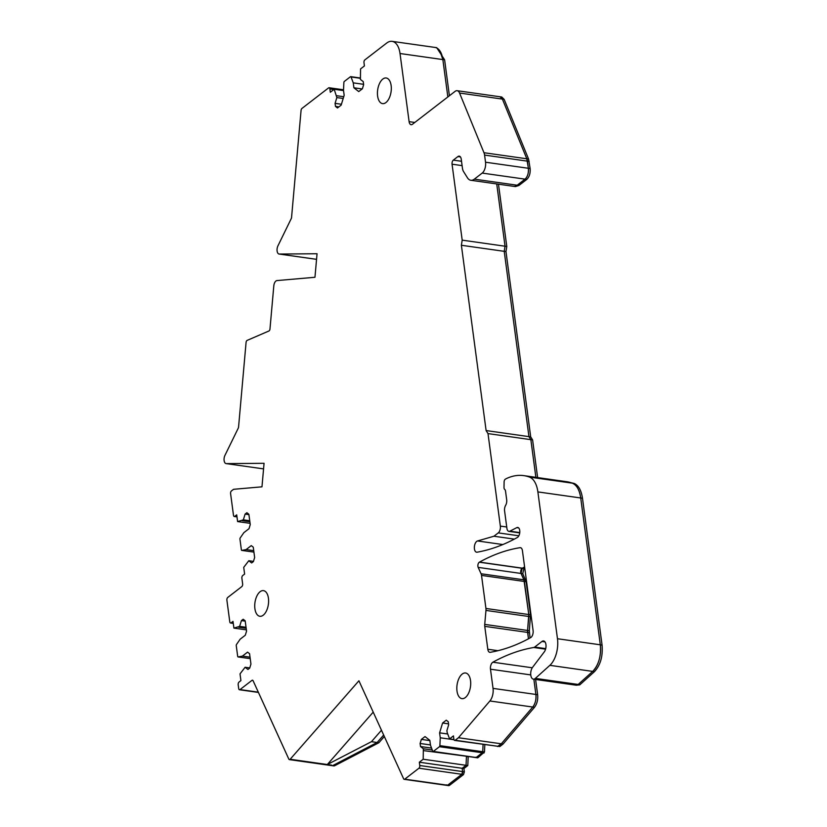 <?xml version="1.0" encoding="UTF-8"?>
<svg xmlns="http://www.w3.org/2000/svg" width="827" height="827" viewBox="0 0 827 827"><rect width="100%" height="100%" fill="white"/><g stroke="black" fill="none" stroke-linecap="round" stroke-linejoin="round"><path stroke-width="1.24" d="M419.765 765.513L462.613 771.581A2.067 1.085 98.1 0 1 461.786 774.289L462.613 771.581L462.169 768.293L466.046 765.306L423.197 759.238L419.33 762.225L419.765 765.513A2.067 1.085 98.1 0 1 418.938 768.221L404.754 779.168A2.067 1.085 98.1 0 1 404.217 779.334A2.067 1.085 98.1 0 1 403.607 778.776L358.918 680.776L290.153 759.269L327.316 764.53L373.215 712.13M333.405 765.378L334.408 765.864L378.89 742.739L377.143 742.491L383.666 735.038L377.143 742.491L332.661 765.616L377.143 742.491L371.457 741.685L381.474 730.241M371.457 741.685L327.316 764.53M326.996 764.799L290.153 759.269M249.764 667.916L245.102 667.265L247.935 669.477L249.702 668.123L250.943 664.05L249.568 653.712L247.562 652.141L242.425 656.111L238.166 656.927A1.034 0.538 98.1 0 1 237.68 656.328L236.253 645.66A1.034 0.538 98.1 0 1 236.501 644.481L240.161 639.188L245.309 635.219L246.56 631.146L245.174 620.808L243.179 619.247L241.422 620.601L245.216 621.139M246.043 627.279L239.644 626.37L241.422 620.601M253.455 561.388L248.803 560.727L251.635 562.949L253.393 561.595L254.644 557.522L253.269 547.185L251.263 545.613L246.126 549.583L241.866 550.4A1.034 0.538 98.1 0 1 241.37 549.8L239.954 539.132A1.034 0.538 98.1 0 1 240.202 537.943L243.862 532.66L249.01 528.691L250.261 524.618L248.875 514.28L246.88 512.709L245.112 514.074L248.917 514.611M249.744 520.741L243.345 519.842L245.112 514.074M250.085 523.336L237.607 521.579L236.708 514.849L234.816 516.317A2.067 1.085 98.1 0 1 234.279 516.482A2.067 1.085 98.1 0 1 233.483 515.273L230.599 493.647A2.067 1.085 98.1 0 1 231.426 490.938L233.348 489.46A2.067 1.085 98.1 0 1 233.752 489.284L261.973 486.824L264.061 463.306L226.309 463.616A5.179 2.708 98.1 0 1 226.102 463.596A5.179 2.708 98.1 0 1 224.127 460.629A5.179 2.708 98.1 0 1 224.923 455.439L238.238 428.19A2.067 1.085 98.1 0 0 238.579 426.918L246.074 342.461A2.067 1.085 98.1 0 1 247.118 340.404L268.94 330.986A2.067 1.085 98.1 0 0 269.984 328.929L273.809 285.853A5.179 2.708 98.1 0 1 276.952 280.58L314.963 277.272L317.051 253.744L279.309 254.054A5.179 2.708 98.1 0 1 279.092 254.044A5.179 2.708 98.1 0 1 277.117 251.077A5.179 2.708 98.1 0 1 277.924 245.888L291.228 218.628A2.067 1.085 98.1 0 0 291.569 217.367L301.069 110.394A2.067 1.085 98.1 0 1 301.917 108.461L328.546 87.92A2.067 1.085 98.1 0 1 329.084 87.745A2.067 1.085 98.1 0 1 329.88 88.965L330.324 92.252L334.191 89.264L336.847 97.576L335.08 103.354L335.493 106.404L337.488 107.975L341.148 105.153L344.166 95.312L343.505 90.37L343.877 82.514A1.034 0.538 98.1 0 1 344.301 81.47L350.441 76.725A1.034 0.538 98.1 0 1 351.051 76.973L353.253 82.855L353.904 87.796L358.742 91.58L362.391 88.758L363.642 84.685L363.239 81.625L360.407 79.413L360.551 68.92L364.428 65.933L363.983 62.645A2.067 1.085 98.1 0 1 364.821 59.937M343.195 98.475L336.847 97.576M341.427 104.243L335.08 103.354M338.894 106.89L335.493 106.404M362.133 88.965L353.904 87.796M518.643 527.905L516.792 527.636L509.866 531.182A5.179 2.708 98.1 0 1 508.894 531.368A5.179 2.708 98.1 0 1 506.91 528.329L504.584 510.9A5.179 2.708 98.1 0 1 505.638 505.338A5.179 2.708 98.1 0 0 506 504.625A5.179 2.708 98.1 0 0 506.682 499.777L505.535 491.124A3.112 1.623 98.1 0 0 504.718 489.439A2.595 1.354 98.1 0 1 504.005 487.403L504.108 482.038A2.595 1.354 98.1 0 1 505.318 479.195A48.69 25.461 98.1 0 1 507.53 478.068A98.423 51.47 98.1 0 1 520.472 475.36A98.423 51.47 98.1 0 1 523.729 475.618A98.423 51.47 98.1 0 1 529.487 477.096A25.906 13.542 98.1 0 1 537.881 491.91L557.47 638.733A20.716 10.834 98.1 0 1 549.862 665.332L535.358 678.388A6.73 3.525 98.1 0 1 533.363 679.143A6.73 3.525 98.1 0 1 530.717 674.47A6.73 3.525 98.1 0 1 532.609 667.275L544.269 651.903A6.213 3.246 98.1 0 0 546.006 645.267A6.213 3.246 98.1 0 0 543.566 640.956A6.213 3.246 98.1 0 0 541.943 641.473L534.687 647.076A5.179 2.708 98.1 0 1 533.777 647.489L545.572 649.164M458.458 737.736L455.201 740.248L498.04 746.316A2.067 1.085 98.1 0 1 497.513 746.481L501.296 743.804L458.458 737.736L489.904 700.976A10.358 5.417 98.1 0 0 493.037 688.384L490.483 669.208A5.179 2.708 98.1 0 1 492.882 662.21A362.608 189.61 98.1 0 1 531.327 647.934A362.608 189.61 98.1 0 1 533.777 647.489M455.201 740.248A2.067 1.085 98.1 0 1 454.664 740.413A2.067 1.085 98.1 0 1 453.878 739.193L453.434 735.906L449.568 738.893L447.149 732.464L446.9 730.582L448.668 724.814L448.265 721.754L446.26 720.193L442.6 723.015L448.544 723.852M447.727 733.994L439.592 732.846L442.6 723.015M454.002 739.731L440.253 737.787L439.881 745.644A1.034 0.538 98.1 0 1 439.457 746.698L433.307 751.433A1.034 0.538 98.1 0 1 432.707 751.185L430.505 745.303L429.844 740.361L425.016 736.578L421.356 739.4L429.875 740.61M430.453 744.941L420.106 743.473L421.356 739.4M431.549 748.094L420.519 746.533L420.106 743.473M432.273 750.017L423.352 748.755L420.519 746.533M331.658 765.13L289.812 759.548A2.067 1.085 98.1 0 1 289.419 759.62A2.067 1.085 98.1 0 1 288.809 759.062L253.114 680.766A2.067 1.085 98.1 0 0 252.493 680.207A2.067 1.085 98.1 0 0 251.956 680.373L240.026 689.584A2.067 1.085 98.1 0 1 239.479 689.759A2.067 1.085 98.1 0 1 238.693 688.54L238.186 684.777A2.067 1.085 98.1 0 1 239.024 682.068L240.915 680.6L240.016 673.881L245.102 667.265M246.384 629.874L233.907 628.106L239.644 626.37M233.907 628.106L233.007 621.387L231.115 622.845A2.067 1.085 98.1 0 1 230.578 623.02A2.067 1.085 98.1 0 1 229.782 621.801L226.898 600.185A2.067 1.085 98.1 0 1 227.735 597.466L241.804 586.601A2.067 1.085 98.1 0 0 242.642 583.893L241.887 578.249A2.067 1.085 98.1 0 1 242.714 575.53L244.616 574.072L243.717 567.353L248.803 560.727M237.607 521.579L243.345 519.842M482.203 173.081L474.326 179.149L517.175 185.217A13.47 7.04 98.1 0 1 513.66 186.333L515.407 186.582L518.922 185.465L526.799 179.397L525.052 179.149L517.175 185.217L525.052 179.149C527.616 176.668 528.732 173.05 528.37 168.284A8.291 4.331 98.1 0 1 525.052 179.149L482.203 173.081A8.291 4.331 98.1 0 0 485.532 162.216L484.581 155.083A8.291 4.331 98.1 0 0 483.971 152.716L459.554 93.037A7.774 4.063 98.1 0 0 457.145 90.701A7.774 4.063 98.1 0 0 455.119 91.342L412.446 124.267A5.179 2.708 98.1 0 1 411.091 124.691A5.179 2.708 98.1 0 1 409.107 121.652L400.02 53.517A20.716 10.834 98.1 0 0 392.091 41.35A20.716 10.834 98.1 0 0 386.685 43.066L364.821 59.926M474.326 179.149A13.47 7.04 98.1 0 1 470.811 180.265A13.47 7.04 98.1 0 1 467.42 177.743L463.533 171.54A8.291 4.331 98.1 0 1 462.448 168.222L461.239 159.187A5.179 2.708 98.1 0 0 459.264 156.148A5.179 2.708 98.1 0 0 457.91 156.572L453.31 160.128L461.518 161.286M518.839 535.793L498.267 532.888A5.179 2.708 98.1 0 0 500.345 526.096L488.002 433.596L486.111 430.567L461.383 245.268L462.19 240.15L452.059 164.201A3.112 1.623 98.1 0 1 453.31 160.128M498.267 532.888L493.936 536.227L477.51 540.961L502.857 544.548M516.792 527.636A5.179 2.708 98.1 0 1 517.764 527.45A5.179 2.708 98.1 0 1 519.801 531.999A5.179 2.708 98.1 0 1 517.351 537.488A360.096 188.298 98.1 0 1 477.107 552.198A5.706 2.988 98.1 0 1 476.6 552.209A5.706 2.988 98.1 0 1 474.378 546.792A5.706 2.988 98.1 0 1 477.51 540.961M440.253 737.787L439.592 732.846M423.197 759.238L423.352 748.755M268.434 598.231A12.953 6.771 98.1 0 1 259.854 616.28A12.953 6.771 98.1 0 1 254.902 608.672A12.953 6.771 98.1 0 1 263.482 590.633A12.953 6.771 98.1 0 1 268.434 598.231M487.816 649.257L484.756 626.349A5.179 2.708 98.1 0 1 484.725 624.395L485.966 610.419A5.179 2.708 98.1 0 0 485.935 608.465L481.521 575.396A5.179 2.708 98.1 0 0 481.076 573.762L478.171 567.384A3.112 1.623 98.1 0 1 479.34 562.205L479.526 562.102A348.932 182.467 98.1 0 1 520.028 547.681A5.179 2.708 98.1 0 1 520.462 547.681A5.179 2.708 98.1 0 1 522.437 550.72L533.095 630.587A5.179 2.708 98.1 0 1 530.696 637.586A360.086 188.298 98.1 0 1 490.256 652.307A5.179 2.708 98.1 0 1 489.801 652.317A5.179 2.708 98.1 0 1 487.816 649.257L497.957 650.694M457 691.041A12.953 6.771 98.1 0 1 465.58 672.992A12.953 6.771 98.1 0 1 470.532 680.6A12.953 6.771 98.1 0 1 461.952 698.639A12.953 6.771 98.1 0 1 457 691.041M377.608 96.025A12.953 6.771 98.1 0 1 386.188 77.986A12.953 6.771 98.1 0 1 391.14 85.584A12.953 6.771 98.1 0 1 382.56 103.623A12.953 6.771 98.1 0 1 377.608 96.025M535.358 678.388L578.197 684.456A6.73 3.525 98.1 0 1 577.97 684.642A6.73 3.525 98.1 0 1 576.212 685.211L577.97 684.653L592.711 671.4C598.676 664.97 601.219 656.131 600.319 644.874A20.716 10.834 98.1 0 1 592.711 671.4L549.862 665.332M557.47 638.733L600.319 644.802A20.716 10.834 98.1 0 1 600.319 644.874L580.719 497.978L600.319 644.802L602.066 645.05L582.477 498.226C581.278 490.235 578.476 485.294 574.083 483.413L566.578 481.686A98.423 51.47 98.1 0 1 572.336 483.164A25.906 13.542 98.1 0 1 580.719 497.978C579.52 489.987 576.729 485.046 572.336 483.164L563.321 481.428M484.725 624.395L527.574 630.463L528.463 638.806L527.605 632.417A5.179 2.708 98.1 0 1 527.574 630.463L528.784 614.533A5.179 2.708 98.1 0 1 528.815 616.487L485.966 610.419M485.935 608.465L528.784 614.533L523.925 579.82A5.179 2.708 98.1 0 1 524.37 581.464L481.521 575.396M481.076 573.762L523.925 579.82L521.02 573.452A3.112 1.623 98.1 0 1 522.188 568.273L522.364 568.17A348.932 182.467 98.1 0 1 524.607 566.96L522.364 568.17L479.526 562.102M448.193 785.092L449.35 785.474L463.533 774.537L464.36 771.829L462.613 771.581L462.169 768.293L463.916 768.531L467.793 765.554L466.046 765.306L466.449 756.695L466.046 765.306L462.169 768.293L419.33 762.225M467.793 765.554L468.196 756.943L466.387 756.24L423.6 750.627M439.881 745.644L482.73 751.712A1.034 0.538 98.1 0 1 482.296 752.756L476.156 757.501A1.034 0.538 98.1 0 1 475.649 757.429M482.73 751.712L483.071 744.434L482.73 751.712L484.477 751.96L484.818 744.682M453.93 739.514L449.568 738.893M454.664 740.413L499.797 746.564L498.04 746.316L501.296 743.804L532.753 707.044C535.296 703.674 536.341 699.477 535.886 694.453A10.358 5.417 98.1 0 1 532.753 707.044L489.904 700.976M493.037 688.384L535.886 694.453L533.849 679.205L535.886 694.453L537.633 694.701L535.596 679.453M514.353 539.111L493.936 536.227M537.622 477.592L532.598 439.912L530.851 439.664L528.949 436.635L530.851 439.664L535.875 477.344L530.851 439.664L488.002 433.596M532.598 439.912L530.696 436.883L528.949 436.635L504.222 251.336L528.949 436.635L486.111 430.567M530.696 436.883L505.979 251.584L504.222 251.336L505.039 246.219L504.222 251.336L461.383 245.268M505.979 251.584L506.786 246.467L505.039 246.219L496.727 183.935L505.039 246.219L462.19 240.15M485.532 162.216L528.37 168.284L526.82 158.784A8.291 4.331 98.1 0 1 527.419 161.151L484.581 155.083M483.971 152.716L526.82 158.784L502.392 99.095L499.994 96.759A7.774 4.063 98.1 0 1 502.392 99.095L459.554 93.037M435.529 47.532L434.94 47.418A20.716 10.834 98.1 0 1 442.858 59.575L447.852 96.945L442.858 59.575L439.974 51.016M363.591 84.323L353.253 82.855M343.732 96.707L336.599 95.705M343.536 90.588L334.191 89.264M249.878 521.754L242.27 520.679M253.734 550.658L246.126 549.583M246.177 628.282L238.569 627.207M250.033 657.186L242.425 656.111M334.408 765.864L332.661 765.616A2.067 1.085 98.1 0 1 332.268 765.688L289.419 759.62M446.446 784.844L447.603 785.226L461.786 774.289L463.533 774.537M418.938 768.221L461.786 774.289L447.603 785.226A2.067 1.085 98.1 0 1 447.066 785.402L404.217 779.334M534.5 707.292L532.753 707.044L501.296 743.804L503.054 744.052L534.5 707.292C537.043 703.922 538.088 699.725 537.633 694.701M499.797 746.564L503.054 744.052M475.556 757.253L477.903 757.749L477.303 757.501L477.903 757.749L484.477 751.96M433.307 751.433L476.156 757.501L482.296 752.756L439.457 746.698M464.36 771.829L463.916 768.531M378.89 742.739L384.338 736.516M449.402 95.746L444.606 59.823L436.687 47.666L434.888 47.408M526.799 179.397C529.363 176.916 530.479 173.298 530.128 168.532L528.567 159.032L504.139 99.343L501.741 97.007L457.145 90.701M528.567 159.032L526.82 158.784L502.392 99.095L504.139 99.343M530.128 168.532L528.37 168.284L527.419 161.151L529.177 161.399M506.786 246.467L498.474 184.183M576.068 685.19L579.717 684.901L594.458 671.648C600.423 665.218 602.966 656.369 602.077 645.122L602.066 645.05M579.944 684.704L578.197 684.456L592.711 671.4L594.458 671.648M577.97 684.653L579.727 684.89L577.97 684.653M530.055 637.937L529.321 630.712L530.531 614.771L526.117 581.712L522.767 573.7L523.936 568.521L524.752 568.066M525.672 580.068L523.925 579.82L521.02 573.452L522.188 568.273L524.111 568.418M530.531 614.771L528.784 614.533L524.37 581.464L526.117 581.712M529.321 630.712L527.574 630.463L528.815 616.487L530.562 616.735M541.943 641.473L544.983 641.897M545.717 648.637L534.687 647.076M529.352 632.665L484.756 626.349M522.767 573.7L478.171 567.384M479.34 562.205L523.936 568.521M520.028 547.681L520.876 547.805M530.758 674.904L490.483 669.208M492.882 662.21L532.268 667.782M582.477 498.226L537.881 491.91M529.487 477.096L574.083 483.413M509.866 531.182L519.759 532.578M500.345 526.096L506.734 526.995M452.059 164.201L462.097 165.617M457.91 156.572L460.443 156.934M409.107 121.652L414.782 122.458M444.606 59.823L400.02 53.517M360.252 78.276L351.051 76.973M333.86 89.523L329.88 88.965M279.309 254.054L316.555 259.327M226.309 463.616L263.565 468.888L226.102 463.596M234.816 516.317L236.946 516.617M241.866 550.4L253.92 552.105L241.773 550.4M231.115 622.845L233.245 623.144M238.166 656.927L250.219 658.633L238.073 656.938M240.026 689.584L258.313 692.168M252.969 680.518L251.956 680.373M449.35 785.474L404.754 779.168M482.296 752.756L484.043 753.004M517.175 185.217L518.922 185.465M600.319 644.874L602.077 645.122M533.363 679.143L576.212 685.211M433.038 751.526L477.634 757.832M523.729 475.618L566.578 481.686M508.894 531.368L519.728 532.898M470.811 180.265L513.66 186.333M392.091 41.35L434.94 47.418M350.72 76.642L360.21 77.986M329.084 87.745L343.536 89.792M279.092 254.044L316.555 259.347M234.279 516.482L236.977 516.865M230.578 623.02L233.286 623.403M239.479 689.759L258.438 692.437M448.813 785.65L447.066 785.402M334.025 765.936L332.278 765.688"/></g></svg>
